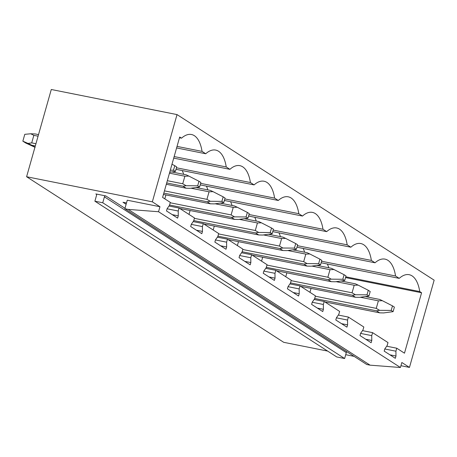<?xml version="1.0" encoding="UTF-8"?>
<svg xmlns="http://www.w3.org/2000/svg" width="457" height="457" viewBox="0 0 457 457"><rect width="100%" height="100%" fill="white"/><g stroke="black" fill="none" stroke-linecap="round" stroke-linejoin="round"><path stroke-width="0.69" d="M177.03 114.593L51.287 89.498L26.597 176.739L152.341 201.834L177.03 114.593L434.15 280.17L409.466 367.411L401.846 362.504L400.429 367.502L158.545 211.734L159.961 206.735L152.341 201.834M321.14 262.781L399.229 278.364A39.433 17.657 101.3 0 1 409.169 274.697A39.433 17.657 101.3 0 1 419.743 291.572L421.583 292.76L404.479 353.187L396.767 348.223L395.922 351.21L395.968 356.032L395.322 358.305L384.183 351.125L384.823 348.857L387.159 345.566L388.004 342.579L372.581 332.645L371.735 335.632L371.775 340.454L371.135 342.727L359.99 335.552L360.636 333.279L362.972 329.988L363.818 327.001L348.388 317.067L347.543 320.054L347.588 324.876L346.943 327.149L335.804 319.974L336.443 317.701L338.786 314.416L339.631 311.428L324.202 301.494L323.356 304.476L323.402 309.303L322.756 311.571L311.617 304.396L312.257 302.128L314.593 298.838L315.439 295.85L300.015 285.916L299.169 288.904L299.209 293.725L298.57 295.993L287.424 288.818L288.07 286.55L290.406 283.26L291.252 280.272L275.828 270.338L274.983 273.326L275.023 278.147L274.377 280.421L263.238 273.246L263.883 270.972L266.22 267.682L267.065 264.694L251.636 254.76L250.79 257.748L250.836 262.569L250.19 264.843L239.051 257.668L239.691 255.394L242.033 252.104L242.878 249.122L227.449 239.182L226.603 242.17L226.643 246.997L226.004 249.265L214.859 242.09L215.504 239.822L217.84 236.532L218.686 233.544L210.974 228.574L203.262 223.61L202.417 226.598L202.457 231.419L201.817 233.687L190.672 226.512L191.317 224.244L193.654 220.954L194.499 217.966L179.07 208.032L178.224 211.02L178.27 215.841L177.624 218.115L166.485 210.94L167.125 208.666L169.467 205.376L170.312 202.388L162.595 197.424L179.698 136.991L181.532 138.174A39.433 17.657 101.3 0 1 191.472 134.507A39.433 17.657 101.3 0 1 202.045 151.387L177.036 146.394M399.229 278.364L395.556 275.999A39.433 17.657 101.3 0 0 384.983 259.119A39.433 17.657 101.3 0 0 375.043 262.786L371.37 260.421A39.433 17.657 101.3 0 0 360.79 243.541A39.433 17.657 101.3 0 0 350.856 247.208L347.177 244.843A39.433 17.657 101.3 0 0 336.603 227.963A39.433 17.657 101.3 0 0 326.664 231.636L322.99 229.265A39.433 17.657 101.3 0 0 312.417 212.391A39.433 17.657 101.3 0 0 302.477 216.058L298.804 213.693A39.433 17.657 101.3 0 0 288.224 196.813A39.433 17.657 101.3 0 0 278.29 200.48L274.611 198.115A39.433 17.657 101.3 0 0 264.037 181.235A39.433 17.657 101.3 0 0 254.098 184.902L250.425 182.537A39.433 17.657 101.3 0 0 239.851 165.657A39.433 17.657 101.3 0 0 229.911 169.33L226.238 166.959A39.433 17.657 101.3 0 0 215.664 150.079A39.433 17.657 101.3 0 0 205.724 153.752L202.045 151.387M128.211 209.403L370.096 365.166L366.743 364.497L124.858 208.735L128.211 209.403L158.545 211.734M159.961 206.735L127.269 200.212L124.858 208.735M126.121 204.268L122.996 202.262L126.492 202.959M327.646 351.079L283.717 342.316L26.597 176.739M409.466 367.411L400.938 365.709M354.106 356.363L345.715 354.689M105.784 195.927L95.833 193.939A1.194 1.051 122.8 0 1 96.558 195.282L94.885 201.194L102.745 202.759L104.419 196.853A1.194 1.051 122.8 0 1 105.784 195.927L124.984 208.289M94.885 201.194L336.769 356.957L344.629 358.528L346.303 352.621A1.194 1.051 122.8 0 1 347 351.781M344.629 358.528L102.745 202.759M370.096 365.166L400.429 367.502M309.943 292.309L311.051 288.401M328.812 267.791A39.433 17.657 101.3 0 0 327.343 264.02M304.625 252.213A39.433 17.657 101.3 0 0 303.157 248.442M280.432 236.635A39.433 17.657 101.3 0 0 278.97 232.864M256.246 221.062A39.433 17.657 101.3 0 0 254.778 217.286M232.059 205.484A39.433 17.657 101.3 0 0 230.591 201.714M207.866 189.906A39.433 17.657 101.3 0 0 206.404 186.136M183.68 174.328A39.433 17.657 101.3 0 0 182.212 170.558M237.377 245.58L238.485 241.667M285.756 276.731L286.859 272.823M213.191 230.002L214.299 226.095M164.811 198.852L165.92 194.939M189.004 214.424L190.106 210.517M261.564 261.158L262.672 257.245M421.583 292.76L345.549 277.582M419.743 291.572L345.766 276.811M396.767 348.223L386.702 346.212M179.07 208.032L169.004 206.021M203.262 223.61L193.197 221.599M227.449 239.182L217.383 237.177M251.636 254.76L241.57 252.755M275.828 270.338L265.757 268.328M300.015 285.916L289.949 283.906M324.202 301.494L314.136 299.484M348.388 317.067L338.323 315.062M372.581 332.645L362.515 330.634M395.556 275.999L321.579 261.233M395.922 351.21L384.788 348.988M395.968 356.032L389.924 354.826M296.953 247.203L375.043 262.786M371.37 260.421L297.387 245.66M371.735 335.632L360.596 333.41M371.775 340.454L365.731 339.248M272.76 231.625L350.856 247.208M347.177 244.843L273.2 230.082M347.543 320.054L336.409 317.832M347.588 324.876L341.545 323.67M248.574 216.052L326.664 231.636M322.99 229.265L249.014 214.504M323.356 304.476L312.222 302.254M323.402 309.303L317.358 308.092M224.387 200.474L302.477 216.058M298.804 213.693L224.821 198.926M299.169 288.904L288.03 286.682M299.209 293.725L293.166 292.52M200.2 184.896L278.29 200.48M274.611 198.115L200.634 183.354M274.983 273.326L263.843 271.104M275.023 278.147L268.979 276.942M176.008 169.319L254.098 184.902M250.425 182.537L176.448 167.776M250.79 257.748L239.657 255.526M250.836 262.569L244.792 261.364M173.717 158.116L229.911 169.33M226.238 166.959L174.157 156.568M226.603 242.17L215.47 239.948M226.643 246.997L220.6 245.786M176.596 147.942L205.724 153.752M202.417 226.598L191.277 224.376M202.457 231.419L196.413 230.214M179.475 137.763L181.532 138.174M178.224 211.02L167.091 208.798M178.27 215.841L172.226 214.636M393.1 311.645L394.385 307.098L392.483 305.876L391.198 310.417L393.1 311.645L383.657 312.925L379.664 312.839L324.836 301.9M379.664 312.839L376.505 310.806L379.618 310.326L376.248 308.378L315.336 296.222M391.198 310.417L379.618 310.326M365.263 296.564L379.721 299.449L382.343 300.683L378.379 300.843L376.248 308.378M392.483 305.876L382.343 300.683M376.505 310.806L314.696 298.472M378.379 300.843L360.299 297.239M368.913 296.067L370.199 291.526L368.296 290.298L367.011 294.839L368.913 296.067L359.47 297.347L355.477 297.267L300.649 286.322M355.477 297.267L352.318 295.233L355.426 294.748L352.056 292.806L291.149 280.649M367.011 294.839L355.426 294.748M341.071 280.986L355.535 283.871L358.157 285.111L354.192 285.265L352.056 292.806M368.296 290.298L358.157 285.111M352.318 295.233L290.509 282.894M354.192 285.265L336.106 281.661M344.727 280.489L346.012 275.948L344.104 274.72L342.819 279.267L344.727 280.489L335.278 281.775L331.291 281.689L276.462 270.744M331.291 281.689L328.132 279.655L331.239 279.17L327.869 277.228L266.957 265.071M342.819 279.267L331.239 279.17M316.884 265.408L331.342 268.293L333.97 269.533L330 269.693L327.869 277.228M344.104 274.72L333.97 269.533M328.132 279.655L266.322 267.322M330 269.693L311.92 266.083M320.534 264.917L321.819 260.37L319.917 259.142L318.632 263.689L320.534 264.917L311.091 266.197L307.098 266.111L252.27 255.172M307.098 266.111L303.939 264.077L307.053 263.592L303.682 261.65L242.77 249.493M318.632 263.689L307.053 263.592M292.697 249.83L307.155 252.721L309.777 253.955L305.813 254.115L303.682 261.65M319.917 259.142L309.777 253.955M303.939 264.077L242.136 251.744M305.813 254.115L287.733 250.505M296.347 249.339L297.633 244.792L295.73 243.57L294.445 248.111L296.347 249.339L286.905 250.619L282.912 250.533L228.083 239.594M282.912 250.533L279.753 248.499L282.86 248.02L279.495 246.072L218.583 233.915M294.445 248.111L282.86 248.02M268.51 234.258L282.969 237.143L285.591 238.377L281.626 238.537L279.495 246.072M295.73 243.57L285.591 238.377M279.753 248.499L217.943 236.166M281.626 238.537L263.546 234.932M272.161 233.761L273.446 229.22L271.538 227.992L270.253 232.533L272.161 233.761L262.712 235.041L258.725 234.961L203.896 224.016M258.725 234.961L255.566 232.927L258.673 232.442L255.303 230.494L194.391 218.343M270.253 232.533L258.673 232.442M244.318 218.68L258.782 221.565L261.404 222.805L257.44 222.959L255.303 230.494M271.538 227.992L261.404 222.805M255.566 232.927L193.757 220.588M257.44 222.959L239.354 219.354M247.968 218.183L249.259 213.642L247.351 212.414L246.066 216.961L247.968 218.183L238.525 219.469L234.532 219.383L179.704 208.438M234.532 219.383L231.379 217.349L234.487 216.864L231.116 214.921L170.204 202.765M246.066 216.961L234.487 216.864M220.131 203.102L234.59 205.987L237.212 207.227L233.247 207.387L231.116 214.921M247.351 212.414L237.212 207.227M231.379 217.349L169.57 205.016M233.247 207.387L215.167 203.776M223.781 202.605L225.067 198.064L223.165 196.836L221.879 201.383L223.781 202.605L214.339 203.891L210.346 203.805L163.44 194.442M210.346 203.805L207.187 201.771L210.3 201.286L206.93 199.343L164.451 190.866M221.879 201.383L210.3 201.286M195.944 187.524L210.403 190.415L213.025 191.649L209.06 191.809L206.93 199.343M223.165 196.836L213.025 191.649M207.187 201.771L163.817 193.117M209.06 191.809L190.98 188.198M199.595 187.033L200.88 182.486L198.972 181.263L197.687 185.805L199.595 187.033L190.152 188.313L186.159 188.227L166.319 184.268M186.159 188.227L183 186.193L186.108 185.713L182.737 183.765L167.331 180.692M197.687 185.805L186.108 185.713M171.752 171.952L186.216 174.837L188.838 176.071L184.874 176.231L182.737 183.765M198.972 181.263L188.838 176.071M183 186.193L166.696 182.943M184.874 176.231L169.461 173.157M175.408 171.455L176.693 166.914L174.785 165.685L173.5 170.227L175.408 171.455L169.724 172.226M173.5 170.227L170.301 170.204M174.785 165.685L171.986 164.252M35.303 145.972L31.979 145.309L34.949 147.223M35.138 147.343L25.718 143.007L22.85 141.162L28.008 143.412L31.716 142.881L35.943 143.721M38.519 134.609L35.189 133.947L30.733 133.77L33.847 135.346L31.716 142.881M31.979 145.309L28.008 143.412M38.074 136.186L33.847 135.346M30.733 133.77L24.787 134.324L22.85 141.162M96.41 194.311L95.833 193.939M104.419 196.853L346.303 352.621"/></g></svg>

